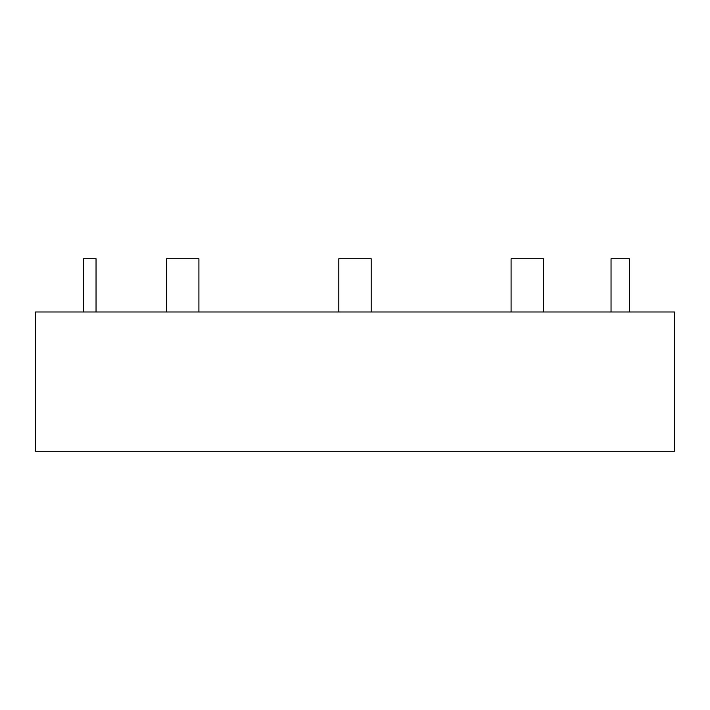 <?xml version="1.0" encoding="UTF-8"?>
<svg xmlns="http://www.w3.org/2000/svg" width="710" height="710" viewBox="0 0 710 710"><rect width="100%" height="100%" fill="white"/><g stroke="black" fill="none" stroke-linecap="round" stroke-linejoin="round"><path stroke-width="1.06" d="M35.5 311.983L35.5 451.267L674.5 451.267L674.5 311.983L35.5 311.983M96.045 258.733L96.045 311.983L96.045 258.733L83.549 258.733L83.549 311.983M629.371 258.733L629.371 311.983L629.371 258.733L611.044 258.733L611.044 311.983M166.539 311.983L166.539 258.733L198.906 258.733L198.906 311.983M371.188 258.733L371.188 311.983L371.188 258.733L338.812 258.733L338.812 311.983M511.093 258.733L511.093 311.983L511.093 258.733L543.461 258.733L543.461 311.983"/></g></svg>
